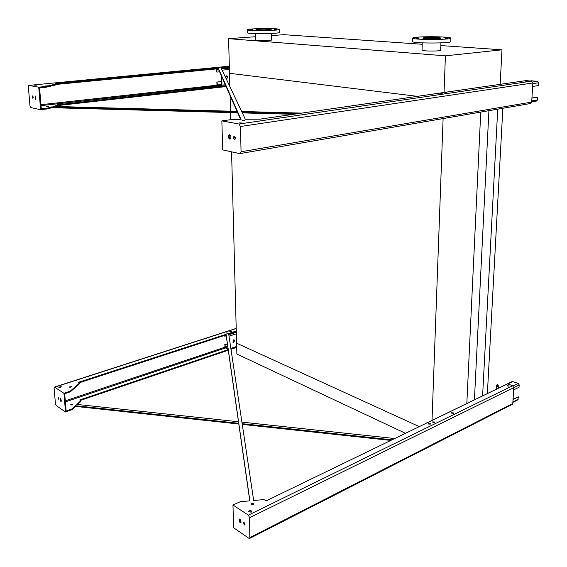 <?xml version="1.0" encoding="UTF-8"?>
<svg xmlns="http://www.w3.org/2000/svg" width="567" height="567" viewBox="0 0 567 567"><rect width="100%" height="100%" fill="white"/><g stroke="black" fill="none" stroke-linecap="round" stroke-linejoin="round"><path stroke-width="0.85" d="M405.469 433.316L236.878 354.049L236.595 343.177L419.268 426.625L236.595 343.177L231.57 151.836M230.726 119.736L230.535 112.578M230.5 111.189L230.096 95.625M229.855 86.517L229.507 73.306L417.376 96.34L229.507 73.306L228.593 38.662L445.407 55.842L501.986 49.818L440.821 45.566M487.372 393.569L502.844 108.283M482.602 395.879L497.727 109.162M474.409 399.848L488.917 110.678M466.818 403.576L480.745 112.089M432.019 420.445L443.103 118.581M271.565 33.425L271.65 39.917C272.493 40.668 255.859 40.923 255.83 40.151L255.83 40.101M422.217 44.276L283.975 34.679L271.593 35.565M255.767 36.706L228.593 38.662M422.039 50.201L422.032 50.265C421.933 50.966 433.542 51.342 438.511 50.789L440.658 50.257L440.92 42.894M445.407 55.842L444.06 92.471M501.986 49.818L500.158 84.341M424.952 37.663C429.715 37.209 440.694 37.493 440.658 38.074C441.544 38.91 422.791 38.946 422.826 38.109L424.952 37.663M425.824 37.153L423.124 37.082L425.824 37.153M418.141 37.805L415.434 37.734L418.141 37.805M419.013 38.676L416.263 38.606L419.013 38.676M428.163 39.265L425.378 39.194L428.163 39.265M440.24 39.201L437.441 39.123L440.24 39.201M447.916 38.521L445.123 38.45L447.916 38.521M446.697 37.642L443.94 37.571L446.697 37.642M437.547 37.082L434.832 37.018L437.547 37.082M417.362 37.188C427.546 36.238 450.836 36.834 450.829 38.074C452.771 39.867 412.57 39.938 412.748 38.152C412.634 37.783 414.172 37.465 417.362 37.188M450.822 38.187L450.694 41.568C452.629 43.453 412.478 43.503 412.656 41.632L412.656 41.511M269.339 29.165L271.139 29.441C271.94 30.058 256.036 30.285 256.008 29.661C255.405 29.215 265.108 28.86 269.339 29.165M260.466 28.839L258.318 28.804L260.466 28.839M252.733 29.342L250.579 29.314L252.733 29.342M251.748 30.008L249.572 29.973L251.748 30.008M258.261 30.441L256.064 30.405L258.261 30.441M268.496 30.377L266.284 30.342L268.496 30.377M276.264 29.86L274.067 29.817L276.264 29.86M277.001 29.193L274.818 29.158L277.001 29.193M270.445 28.775L268.29 28.74L270.445 28.775M275.817 28.733L279.737 29.328C281.508 30.639 247.418 31.135 247.403 29.796C246.17 28.853 266.759 28.095 275.817 28.733M279.737 29.413L279.772 32.326C281.544 33.701 247.481 34.204 247.467 32.801L247.467 32.709M221.704 76.602L221.952 85.149L221.506 86.17L217.657 85.688L216.934 84.455L216.863 82.038L221.591 81.528M225.361 77.013L226.885 75.85C227.891 76.963 227.771 77.892 226.509 78.636L226.105 78.586M216.863 82.038L217.643 85.263L221.413 85.752L221.428 75.964M226.169 78.607C227.495 77.92 227.643 76.992 226.623 75.822L226.495 75.772M218.415 69.131L217.033 68.997L216.821 72.087L219.592 71.811M217.126 82.073L221.591 81.591M222.682 68.309L224.248 68.16M216.821 72.087L216.637 68.898M531.265 80.819L537.601 81.315L538.65 82.754L538.466 85.567L532.654 86.46M531.924 98.077L537.722 97.113L537.544 99.905L536.339 101.089M531.931 97.963L537.722 97.113M425.059 423.769L512.228 381.52L518.266 383.427L519.202 384.908L519.053 387.247L513.638 389.926M424.726 423.981L425.2 423.755M513.036 399.572L518.436 396.836L517.763 399.898M513.057 399.218L518.436 396.836M513.142 397.85L514.623 398.431M499.052 387.906L497.854 384.582L497.096 384.568L498.407 388.218M497.096 384.568L496.479 386.021L496.295 389.238M228.898 335.373L229.146 337.039M233.675 342.319L232.945 342.206L233.611 339.881L234.334 339.987L233.675 342.319M232.973 342.234C234.284 341.908 234.653 341.121 234.093 339.881L234.058 339.853M224.709 335.373L224.738 336.238L226.219 335.756M228.14 349.208L225.482 347.968L224.815 346.699L224.993 344.75L225.475 347.599L228.083 348.825M224.993 344.75L227.388 343.949M232.853 342.128L234.072 341.717M224.738 336.238L224.475 335.444M224.752 344.637L227.36 343.765M232.746 341.972L234.221 341.476M237.268 111.905L51.767 106.88L51.831 107.702L47.663 108.878L40.597 109.729L30.873 107.588L29.98 105.788L28.364 86.893L28.768 85.411L38.74 87.176L45.863 86.446L56.041 84.015L55.304 83.703L218.224 68.019L241.018 119.389L230.223 119.75L221.86 120.87L239.026 124.024L240.472 126.498L241.06 151.758L240.373 153.522L239.728 153.636L222.696 149.879L221.86 120.87M51.767 106.88L47.6 108.056L41.292 108.814L39.577 87.942L45.934 87.283L56.105 84.837L56.246 83.923M235.071 139.177L234.632 136.47M230.422 138.915C229.054 137.724 228.834 136.356 229.755 134.804M229.337 66.949L220.988 67.749L245.32 119.247L259.806 119.19L525.928 80.599L531.562 81.145L532.874 82.952L531.676 102.081L530.832 103.456L530.166 103.57M56.289 84.433L218.245 68.742L240.571 119.403M221.314 68.444L229.359 67.664M225.801 85.893L56.941 104.845L57.678 105.214L53.411 106.419L237.027 111.359M241.648 111.486L301.786 113.102M229.373 85.497L229.826 85.447M298.632 113.563L241.903 112.025M220.251 86.049L221.002 86.156M48.436 106.639L46.714 106.582L48.436 106.639M293.564 114.3L242.322 112.897M237.651 112.769L51.831 107.702M57.919 105.554L226.105 86.574M57.884 105.108L57.947 105.894L56.105 106.49M442.267 93.626L439.978 93.505L442.267 93.626M242.343 123.039L239.111 122.869L242.343 123.039M527.849 81.258L525.51 81.138L527.849 81.258M467.499 90.075L465.075 89.947L467.499 90.075M447.101 93.052L444.648 92.924L447.101 93.052M244.611 120.551L242.13 120.424L244.611 120.551M220.074 67.657L218.472 67.608L220.074 67.657M34.077 85.128L36.288 85.185L34.077 85.128M45.629 85.043L47.359 85.085L45.629 85.043M222.725 67.076L224.44 67.133L222.725 67.076M234.454 139.418L234.887 139.34C235.652 137.717 235.34 136.753 233.958 136.441C233.2 137.597 233.37 138.589 234.454 139.418M229.713 139.092L230.315 138.986C231.4 136.69 230.96 135.315 229.004 134.861C227.934 136.498 228.175 137.909 229.713 139.092M218.245 68.742L218.224 68.019M35.976 99.012L35.551 96.149M33.177 97.829L32.943 96.248M35.239 95.965L35.515 99.282L35.239 95.965M32.581 95.922L32.78 98.233L32.581 95.922M40.597 109.729L38.74 87.176M238.707 423.308L75.383 405.71L75.439 406.39L71.818 409.693L65.503 411.989L56.275 405.639L55.438 403.782L54.099 388.076L54.701 387.183L63.965 393.3L70.322 391.081L79.167 383.37L78.43 382.328L226.084 334.303L249.87 500.838L240.316 501.71L232.959 504.977L248.346 515.148L249.629 517.699L249.813 538.359L248.899 538.296L233.618 527.778L232.959 504.977M75.383 405.71L71.761 409.005L66.126 411.068L64.702 393.767L70.379 391.776L79.217 384.05L79.337 383.079M392.038 439.829L242.152 423.677M244.143 523.256L244.696 523.206M228.196 349.626L79.798 399.941L80.528 401.018L76.814 404.406L238.487 421.756M241.918 422.124L394.71 438.532M226.821 348.592L227.799 349.052M72.307 404.937L72.852 404.441L70.726 404.739L72.307 404.937M79.16 382.789L226.098 334.92L249.771 500.852M228.699 334.069L236.29 331.596M428.567 424.038L430.24 424.151M248.544 511.923L251.713 511.81M507.444 385.936L509.046 386.092M451.538 413.145L453.359 413.286M432.798 422.273L434.691 422.401M251.16 504.439L253.378 504.361M227.636 333.162L226.786 333.198M58.89 387.381L61.08 387.119M69.727 387.24L71.059 387.091M230.245 331.851L231.336 331.815M236.276 330.993L228.614 333.481L253.683 500.498L263.648 499.591L266.533 500.661L507.557 383.831L512.603 385.744L513.78 387.615L512.788 403.484L512.136 404.406M244.214 524.964L244.838 524.999C245.114 523.539 244.675 522.717 243.527 522.54L244.214 524.964M239.961 522.59L240.84 522.639C241.23 520.57 240.614 519.4 238.99 519.138L239.961 522.59M430.31 424.123L430.58 423.776L428.248 423.669L430.31 424.123M251.231 512.164L251.868 511.306C250.522 510.137 249.352 510.222 248.36 511.562L251.231 512.164M509.216 386.028L507.104 385.574L509.216 386.028M453.416 413.258L453.685 412.925L451.24 412.783L453.416 413.258M434.712 422.394L435.002 422.025L432.515 421.905L434.712 422.394M253.116 504.524L253.605 503.879C252.577 502.993 251.677 503.057 250.912 504.07L253.116 504.524M227.764 333.127L226.283 332.921L227.764 333.127M60.619 387.339L61.335 386.715L58.578 387.098L60.619 387.339M70.882 387.155L71.435 386.673L69.294 386.963L70.882 387.155M231.386 331.794L231.761 331.475L229.798 331.575L231.386 331.794M390.798 440.424L242.258 424.392M238.813 424.024L75.439 406.39M80.493 400.394L228.281 350.215M230.989 349.293L236.701 347.351M80.698 400.713L80.578 401.691L77.53 404.477M227.594 348.953L227.183 349.024M72.526 404.845L71.109 405.015M245.022 524.624L244.101 522.547M241.025 522.37L239.565 519.039M226.098 334.92L226.084 334.303M60.549 398.551L60.152 398.516L60.782 401.301L61.179 401.344L60.549 398.551M58.025 397.24L58.465 399.182L58.025 397.24M65.503 411.989L63.965 393.3M61.371 401.004L60.641 398.622M58.621 398.672L58.266 397.502M221.952 85.149L225.312 84.781M228.848 84.384L229.791 84.277M222.122 70.159L229.408 69.443M216.75 69.649L218.564 69.472M217.643 85.263L221.683 84.816M217.196 84.49L221.662 84.001M221.499 86.177L225.716 85.702L221.506 86.17M229.281 85.305L229.819 85.241L229.281 85.298M221.534 68.912L229.373 68.153M532.831 83.625L538.65 82.754M532.711 82.038L537.601 81.315M530.053 80.996L531.711 80.755M531.747 100.891L537.544 99.905M513.787 387.573L519.202 384.908M513.029 385.992L518.266 383.427M507.848 383.937L512.986 381.442M512.887 401.904L518.288 399.161M230.854 348.422L236.68 346.444M229.125 336.181L236.347 333.814M225.475 347.599L227.799 346.82M225.056 346.813L227.672 345.934M228.813 334.785L236.311 332.34M47.6 108.056L47.663 108.878M41.03 105.632L218.642 85.83M241.06 151.758L531.676 102.081M240.472 126.498L532.874 82.952M239.026 124.024L531.562 81.145M28.981 85.383L229.323 66.219M40.952 104.697L217.104 85.178M46.905 108.177L46.976 108.999M45.232 87.382L45.169 86.545M45.934 87.283L45.863 86.446M56.105 84.837L56.041 84.015M57.678 105.214L57.742 106.029M71.761 409.005L71.818 409.693M65.368 401.875L225.46 347.954M54.701 387.183L236.212 328.534M248.346 515.148L512.603 385.744M249.629 517.699L513.78 387.615M250.097 537.445L512.788 403.484M65.283 400.841L224.908 347.21M71.151 409.339L71.208 410.026M69.762 392.095L69.706 391.407M70.379 391.776L70.322 391.081M79.217 384.05L79.167 383.37M80.528 401.018L80.578 401.691M422.259 42.858L422.032 50.265M412.748 38.152L412.656 41.632M247.403 29.796L247.467 32.801M255.71 33.609L255.83 40.151M531.683 101.883L536.871 100.997M512.859 402.393L517.99 399.785M230.939 348.974L236.694 347.018M240.373 153.522L530.832 103.456M229.628 134.769L229.004 134.861M234.405 136.371L233.958 136.441M249.813 538.359L512.419 404.264M54.467 387.098L236.205 328.399"/></g></svg>
